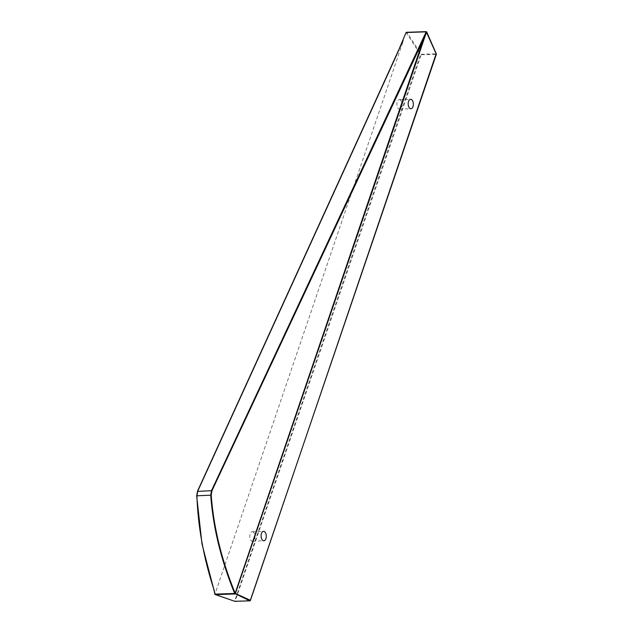 <?xml version="1.0" encoding="UTF-8"?>
<svg xmlns="http://www.w3.org/2000/svg" width="633" height="633" viewBox="0 0 633 633"><rect width="100%" height="100%" fill="white"/><g stroke="black" fill="none" stroke-linecap="round" stroke-linejoin="round"><path stroke-width="0.47" stroke-dasharray="3.17 2.37" d="M400.816 100.449A4.732 2.587 88.1 0 0 399.32 99.658A4.732 2.587 88.1 0 0 396.962 103.06A4.732 2.587 88.1 0 0 398.133 108.322A4.732 2.587 88.1 0 0 399.629 109.113A4.732 2.587 88.1 0 0 401.995 105.711A4.732 2.587 88.1 0 0 400.816 100.449M253.73 532.503A4.732 2.587 88.1 0 0 252.235 531.72A4.732 2.587 88.1 0 0 249.877 535.122A4.732 2.587 88.1 0 0 251.048 540.384A4.732 2.587 88.1 0 0 252.551 541.168A4.732 2.587 88.1 0 0 254.909 537.765A4.732 2.587 88.1 0 0 253.73 532.503M214.286 590.708L215.18 593.43L403.356 40.662L396.353 55.546M214.468 592.069L215.18 593.43C204.103 560.411 198.026 527.93 196.942 495.971L197.789 491.477L403.356 40.662M407.066 32.481L426.444 31.864L436.058 53.805L421.064 54.303L407.106 32.505M406.157 32.394L420.447 54.699L436.082 54.43L250.146 600.614L235.159 601.105L421.095 54.929L420.447 54.699L234.629 601.255M436.153 53.813L436.184 54.422M235.001 601.326L214.729 594.015M399.32 99.658L410.619 99.286M252.235 531.72L263.534 531.348M401.053 44.793L398.885 49.548M252.551 541.168L263.842 540.796M399.629 109.113L410.928 108.741"/><path stroke-width="0.95" d="M412.115 100.077A4.732 2.587 88.1 0 0 410.619 99.286A4.732 2.587 88.1 0 0 408.253 102.688A4.732 2.587 88.1 0 0 409.432 107.95A4.732 2.587 88.1 0 0 410.928 108.741A4.732 2.587 88.1 0 0 413.286 105.339A4.732 2.587 88.1 0 0 412.115 100.077M265.029 532.131A4.732 2.587 88.1 0 0 263.534 531.348A4.732 2.587 88.1 0 0 261.176 534.743A4.732 2.587 88.1 0 0 262.347 540.004A4.732 2.587 88.1 0 0 263.842 540.796A4.732 2.587 88.1 0 0 266.208 537.393A4.732 2.587 88.1 0 0 265.029 532.131M406.418 32.307L426.199 31.65L426.666 32.172L425.431 35.211L212 490.662L211.224 495.156C213.582 527.329 221.566 560.023 235.167 593.224L425.977 31.856L406.085 32.512L396.353 55.546L197.797 490.979L196.91 495.663C197.955 526.822 203.747 558.504 214.286 590.708L214.753 594.134L235.413 593.438A0.538 0.435 114.7 0 1 234.898 593.976L215.513 594.616L234.843 601.334L249.837 600.836L234.669 593.469A329.532 180.437 -91.9 0 1 234.661 593.43C221.059 560.173 213.084 527.431 210.726 495.204L211.549 490.528L424.743 34.894L425.431 35.211L235.413 593.398A328.994 180.144 88.1 0 0 235.413 593.438L250.351 600.298A0.538 0.435 114.7 0 1 249.837 600.836L234.724 601.318A0.538 0.538 0 0 0 234.922 601.35L235.001 601.326M406.085 32.512L407.106 32.505L406.157 32.394M234.661 593.43L235.413 593.398L234.661 593.43M234.629 601.255L215.26 594.561M214.753 594.134L215.513 594.616L214.753 594.134M250.075 600.757L249.916 600.852A0.538 0.538 0 0 0 250.407 600.488L436.153 53.813M250.233 600.606L436.343 54.303L426.199 31.65A0.538 0.538 0 0 1 426.713 31.974L436.327 53.916A0.538 0.538 0 0 1 436.343 54.303L436.184 54.422M212 490.662L197.638 491.358M211.667 491.493L211.2 491.382M211.224 495.156L196.657 495.821L197.551 491.089L398.885 49.548M214.468 592.069L201.998 544.048L196.657 495.821"/></g></svg>
